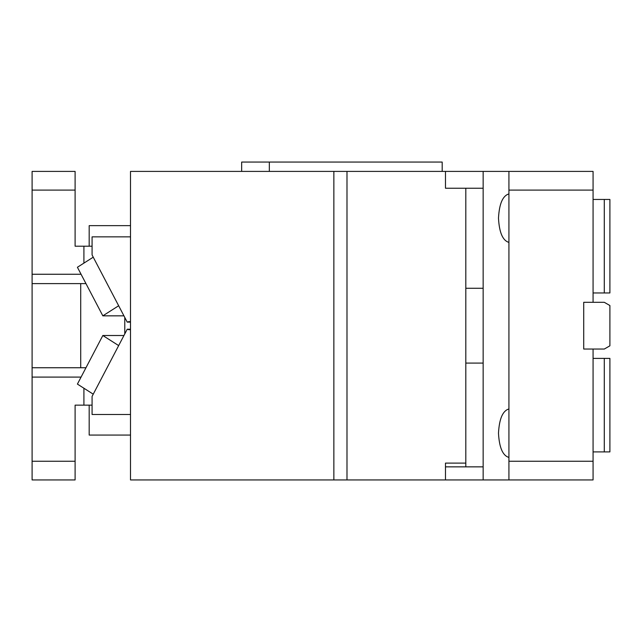 <?xml version="1.0" encoding="UTF-8"?>
<svg xmlns="http://www.w3.org/2000/svg" width="642" height="642" viewBox="0 0 642 642"><rect width="100%" height="100%" fill="white"/><g stroke="black" fill="none" stroke-linecap="round" stroke-linejoin="round"><path stroke-width="0.96" d="M333.864 479.943L130.503 479.943L130.503 171.406L333.864 171.406L333.864 479.943L483.153 479.943L483.153 171.406L445.476 171.406L445.476 188.234L483.153 188.234M483.153 171.406L593.072 171.406L593.072 302.302L583.722 302.302L583.722 349.047L593.072 349.047L593.072 479.943L508.921 479.943L508.921 190.104L593.072 190.104M483.153 479.943L508.921 479.943M508.921 457.425C502.734 455.651 499.259 447.57 498.489 433.198C499.259 418.817 502.734 410.736 508.921 408.962M508.921 242.387C502.734 240.614 499.259 232.532 498.489 218.152C499.259 203.779 502.734 195.698 508.921 193.924M508.921 171.406L508.921 190.104M269.327 171.406L269.327 162.057L442.186 162.057L442.186 171.406M508.921 461.245L593.072 461.245M445.476 466.854L483.153 466.854M465.811 466.854L465.811 363.075L483.153 363.075M445.476 479.943L445.476 463.115L465.811 463.115L465.811 188.234L465.811 288.274L483.153 288.274M241.665 171.406L241.665 162.057L269.327 162.057M593.072 199.453L604.291 199.453L604.291 292.953L593.072 292.953M604.291 292.953L609.9 292.953L609.9 199.453L604.291 199.453M593.072 358.397L609.9 358.397L609.9 451.896L604.291 451.896L604.291 358.397M593.072 451.896L604.291 451.896M593.072 349.047L604.291 349.047L609.9 345.813L609.9 305.536L604.291 302.302L593.072 302.302M75.106 461.245L32.1 461.245L32.1 479.943L75.106 479.943L75.106 405.142L92.079 405.142M83.909 388.225L83.909 405.142M80.715 283.603L80.715 367.746L32.1 367.746L32.1 377.095L81.069 377.095M32.1 377.095L32.1 461.245M92.079 246.207L75.106 246.207L75.106 171.406L32.1 171.406L32.1 367.746L85.964 367.746M124.781 333.912L124.781 317.437M85.964 283.603L32.1 283.603M81.069 274.254L32.1 274.254M83.909 246.207L83.909 263.124M75.106 190.104L32.1 190.104M346.993 479.943L346.993 171.406L445.476 171.406M130.503 329.226L127.228 329.226L92.079 396.403L92.079 414.491L130.503 414.491M130.503 321.883L129.09 321.57L127.228 322.123L130.503 322.123M127.228 322.123L92.079 254.954L92.079 236.858L130.503 236.858M333.864 171.406L346.993 171.406M127.228 329.226L129.09 329.779L130.503 329.466M89.182 405.142L89.182 435.067L130.503 435.067M93.242 394.172L77.409 384.093L102.832 335.509L118.666 345.597M123.946 335.509L102.832 335.509M118.666 305.752L102.832 315.84L123.946 315.84M102.832 315.84L77.409 267.265L93.242 257.177M89.182 246.207L89.182 225.639L130.503 225.639M479.51 288.274L465.811 288.274"/></g></svg>
